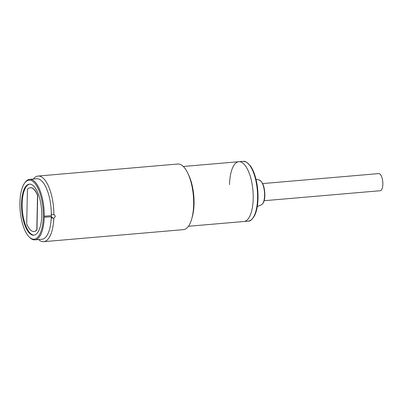 <?xml version="1.0" encoding="UTF-8"?>
<svg xmlns="http://www.w3.org/2000/svg" width="403" height="403" viewBox="0 0 403 403"><rect width="100%" height="100%" fill="white"/><g stroke="black" fill="none" stroke-linecap="round" stroke-linejoin="round"><path stroke-width="0.6" d="M264.126 200.719L380.195 190.725A8.599 3.325 -94.9 0 0 382.85 184.171A8.599 3.325 -94.9 0 0 378.719 173.592L262.655 183.587M253.21 198.624A30.003 11.606 85.1 0 1 243.956 221.489A30.003 11.606 -94.9 0 0 253.21 198.624A30.003 11.606 -94.9 0 0 238.808 161.704A30.003 11.606 85.1 0 1 253.21 198.624M229.549 184.569A30.003 11.606 85.1 0 1 238.808 161.704L243.175 161.326L246.435 162.066L250.424 165.86C252.056 168.167 253.477 171.124 254.686 174.726C257.033 181.944 258.142 189.732 258.026 198.095C257.849 205.283 256.726 211.076 254.661 215.469C252.197 219.605 250.082 221.489 248.329 221.116A30.003 11.606 -94.9 0 0 257.582 198.251A30.003 11.606 -94.9 0 0 243.175 161.326M32.21 180.947A29.641 11.465 85.1 0 1 43.292 216.607A29.641 11.465 85.1 0 1 31.006 238.385A29.641 11.465 85.1 0 1 29.122 236.883A29.641 11.465 85.1 0 1 20.185 210.648A29.641 11.465 85.1 0 1 24.507 183.274A29.641 11.465 85.1 0 1 32.21 180.947M24.507 183.274L25.001 182.564A30.371 11.747 85.1 0 1 29.671 179.35A30.371 11.747 85.1 0 1 32.895 180.181A30.371 11.747 85.1 0 1 44.265 216.189A30.371 11.747 -94.9 0 1 44.239 217.252A30.371 11.747 85.1 0 1 34.885 239.866A30.371 11.747 85.1 0 1 31.661 239.034A30.371 11.747 85.1 0 1 29.736 237.498L29.122 236.883M44.239 217.252L51.443 216.728A30.734 11.889 -94.9 0 0 51.458 216.199A30.734 11.889 -94.9 0 0 51.468 215.665L44.265 216.189L51.468 215.665M44.385 217.338A30.734 11.889 -94.9 0 0 44.401 216.809A30.734 11.889 -94.9 0 0 44.406 216.275M29.746 184.131A25.616 9.909 -94.9 0 0 22.18 203.606A25.616 9.909 -94.9 0 0 34.139 235.14M21.505 203.666A25.616 9.909 -94.9 0 0 33.807 235.186A25.616 9.909 -94.9 0 0 41.705 215.665A25.616 9.909 -94.9 0 0 29.409 184.146A25.616 9.909 -94.9 0 0 21.505 203.666M29.671 179.35L36.733 178.741A30.371 11.747 85.1 0 1 51.322 215.58M51.297 216.743A30.371 11.747 85.1 0 1 41.947 239.256L34.885 239.866M34.079 231.488A21.953 8.493 -94.9 0 0 34.164 231.483A21.953 8.493 -94.9 0 0 36.965 229.886L37.691 195.329A21.953 8.493 -94.9 0 0 30.396 187.733A21.953 8.493 -94.9 0 0 30.311 187.743M36.965 229.886L36.799 229.901A21.953 8.493 85.1 0 1 33.993 231.493A21.953 8.493 85.1 0 1 26.699 223.902L27.424 189.345A21.953 8.493 85.1 0 1 30.225 187.748A21.953 8.493 85.1 0 1 37.524 195.344L37.691 195.329M37.524 195.344L36.799 229.901M33.378 179.028A32.93 12.74 85.1 0 1 38.063 176.056A32.93 12.74 85.1 0 1 53.891 214.809L54.586 215.016L55.347 216.451L53.821 218.325A32.93 12.74 85.1 0 1 43.715 241.674A32.93 12.74 85.1 0 1 38.592 239.548M43.715 241.674L183.486 229.634A32.93 12.74 -94.9 0 0 191.823 218.577A32.93 12.74 -94.9 0 0 193.647 204.543A32.93 12.74 -94.9 0 0 187.939 173.486A32.93 12.74 -94.9 0 0 177.834 164.016L38.063 176.056M191.823 218.577L192.387 216.512A30.003 11.606 -94.9 0 0 194.044 203.722A30.003 11.606 -94.9 0 0 188.846 175.431L187.939 173.486M53.821 218.325L51.11 217.786M51.186 214.24L53.891 214.809M264.595 195.43A12.594 4.871 -94.9 0 0 259.129 179.975C262.776 181.783 264.685 186.891 264.862 195.294C264.741 200.402 263.547 203.601 261.275 204.885A12.594 4.871 -94.9 0 0 264.595 195.43M51.292 216.98L53.458 218.265M188.468 226.269L248.329 221.116M261.275 204.885L257.285 206.507M259.129 179.975L256.001 179.29M183.32 166.484L238.808 161.704"/></g></svg>
